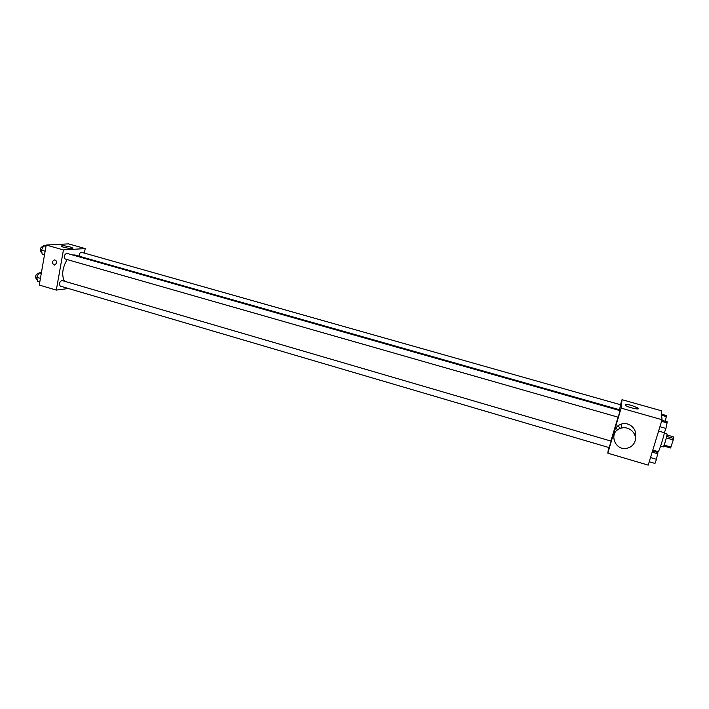<?xml version="1.0" encoding="UTF-8"?>
<svg xmlns="http://www.w3.org/2000/svg" width="709" height="709" viewBox="0 0 709 709"><rect width="100%" height="100%" fill="white"/><g stroke="black" fill="none" stroke-linecap="round" stroke-linejoin="round"><path stroke-width="1.06" d="M666.956 434.98L673.328 436.806L673.213 439.899L670.599 447.991L663.775 446.014M664.351 433.128L666.965 433.881C667.745 433.74 663.792 447.45 663.207 446.918L660.593 446.165M666.682 436.434L673.55 438.41M664.147 445.084L671.006 447.069M666.327 437.923L673.213 439.899M652.803 450.073L658.138 451.633C658.758 452.307 662.915 439.775 664.581 432.144M620.535 404.759L622.023 399.69L661.169 410.706L662.046 419.728L648.212 465.131L607.808 453.175L608.623 447.45M610.901 441.051L618.044 417.176M619.657 410.538L619.71 409.793L74.906 254.983L72.655 255.001M622.023 399.69L621.119 408.118L607.808 453.175M618.195 417.211L620.091 410.653L66.681 253.299C64.262 254.655 63.73 256.543 65.086 258.971L618.195 417.211M609.208 447.627L611.087 441.104L61.896 280.472C59.467 281.792 58.909 283.671 60.221 286.09L609.208 447.627M79.098 256.179L79.178 255.16C79.665 253.21 80.427 252.253 81.464 252.28L620.738 404.812L619.418 409.713M621.119 408.118L662.046 419.728M631.79 405.477L638.127 408.136C640.892 410.396 627.456 407.356 625.347 405.238C624.673 404.139 626.818 404.219 631.79 405.477M614.154 434.44C614.003 429.175 616.546 425.684 621.775 423.955C629.308 421.731 637.471 429.291 635.237 436.469M616.068 427.669L617.468 429.982M617.796 425.914L620.552 428.36M635.016 441.175C633.899 444.525 631.586 446.776 628.085 447.937C614.668 452.466 607.445 431.152 621.376 428.112C629.184 425.808 637.577 433.819 635.016 441.175M64.475 281.225C61.461 275.101 62.348 267.878 67.125 259.556M84.38 253.104L85.204 248.575L63.438 249.931L56.321 290.096L68.454 288.51M85.204 248.575L68.507 243.869L46.2 245.048L39.261 285.053L56.321 290.096M46.2 245.048L63.438 249.931M70.049 246.927L72.681 248.008C74.427 249.444 62.419 247.565 61.24 246.209C61.594 245.385 64.528 245.624 70.049 246.927M56.738 263.154L54.531 265.104C51.597 263.234 51.58 261.506 54.487 259.919C56.082 260.256 56.835 261.329 56.738 263.154L54.54 265.104C51.597 263.234 51.58 261.506 54.487 259.919M46.094 245.66L43.674 245.793L41.494 250.171L42.194 254.371L44.472 255.027M41.494 250.171L45.137 251.208M43.674 245.793L45.961 246.44M41.858 252.324L41.051 252.103C39.615 249.657 40.138 247.778 42.637 246.457L43.258 246.635M41.406 272.673L38.977 272.912L36.806 277.308L37.506 281.393L39.775 282.067M36.806 277.308L40.413 278.371M38.977 272.912L41.246 273.577M37.152 279.302L36.336 279.062C34.954 276.634 35.512 274.773 38.011 273.479L38.614 273.656M661.497 414.162L666.46 415.554L665.388 421.27M661.612 415.252L666.593 416.662M661.878 420.269L667.213 421.784L665.928 428.449L664.368 432.72L658.59 431.063M659.911 426.729L665.928 428.449M661.559 421.314L667.355 422.963M656.277 451.084L656.055 451.934M652.546 450.915L657.837 452.457L656.49 459.308L654.974 463.429L649.249 461.745M650.525 457.553L656.49 459.308M652.183 452.12L657.925 453.795M621.775 423.955L621.376 428.112M637.896 408.88L638.127 408.136"/></g></svg>
